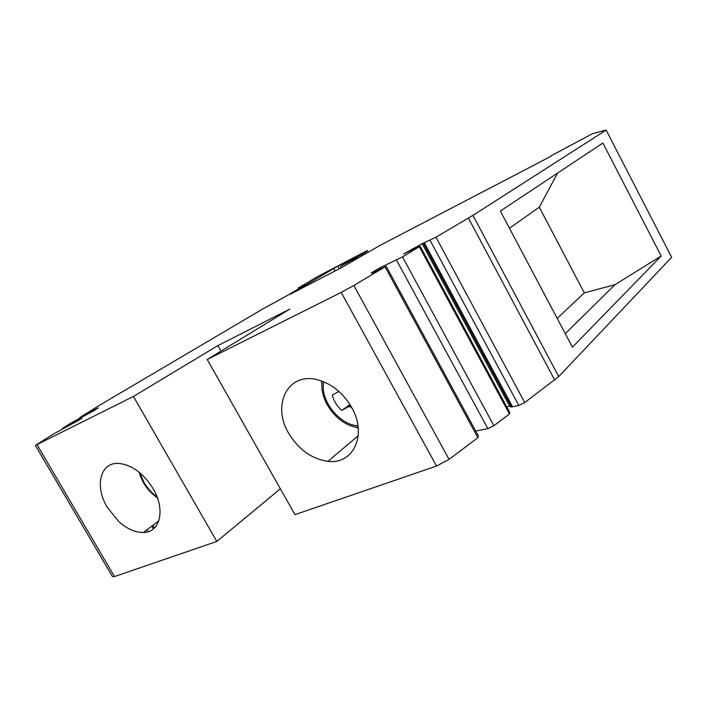 <?xml version="1.0" encoding="UTF-8"?>
<svg xmlns="http://www.w3.org/2000/svg" width="707" height="707" viewBox="0 0 707 707"><rect width="100%" height="100%" fill="white"/><g stroke="black" fill="none" stroke-linecap="round" stroke-linejoin="round"><path stroke-width="1.06" d="M353.694 260.547L353.208 259.655L340.527 266.265L355.188 257.109L337.858 266.097L290.542 294.112L341.516 267.617L380.286 245.267L550.956 156.3M340.527 266.265L341.083 267.847M35.394 445.463L112.457 576.603L114.499 576.558L216.819 541.447L280.379 488.793M449.042 459.356L436.537 466.063L294.987 514.625L207.222 359.492L341.198 292.389L353.871 285.478L449.042 459.356L477.905 437.695L478.286 435.821L386.146 266.185L353.871 285.478M475.696 431.058L487.848 428.654L493.875 425.711L509.473 414.002L509.667 412.305L420.161 246.195L402.522 256.88L380.251 267.626L371.095 272.999L372.227 273.096L386.146 266.185M506.848 407.082L509.561 405.942M422.335 243.959L509.871 406.534L511.479 407.055L518.805 405.456L524.727 402.557L558.724 376.584L671.65 257.304L606.155 130.097L472.948 215.379L435.972 237.207L423.378 243.084L403.609 253.928L420.161 246.195M147.957 531.735L146.87 529.861M216.819 541.447L133.429 396.45L35.368 445.41L53.361 434.071L77.24 421.142L81.941 418.19L62.41 428.415L71.177 422.936L93.845 410.705L98.264 407.921L93.678 410.14L93.96 410.634M62.711 428.928L62.41 428.415M158.156 521.351L158.439 521.837M93.678 410.14L80.96 417.563M79.962 418.102L79.679 417.616L99.687 405.182L262.73 308.994L285.248 296.71L304.982 284.992L298.266 288.023L318.495 276.092L367.331 250.517L365.192 252.523L351.786 260.123L356.885 257.472L357.362 258.355M80.757 417.201L79.679 417.616M353.367 260.75L353.208 259.655L356.885 257.472M606.155 130.097L592.625 133.632L550.797 155.982M207.222 359.492L289.843 309.056L217.924 345.599L221.017 351.07M133.429 396.45L217.924 345.599M298.681 288.774L298.266 288.023M365.669 253.398L365.192 252.523M362.099 255.527L361.622 254.644M661.195 256.022L572.414 347.181L500.362 211.04L602.912 143.035L661.195 256.022L614.975 284.682L584.3 292.875L557.187 318.415M524.727 402.557L435.972 237.207M518.805 405.456L430.068 240.371M412.817 249.624L412.367 248.793M509.473 414.002L419.437 246.929M493.875 425.711L402.522 256.88M487.848 428.654L396.512 260.088M380.808 268.651L380.251 267.626M477.905 437.695L385.2 267.069M351.609 407.356C343.204 393.065 332.007 383.919 318 379.906C288.217 371.405 271.355 404.749 288.633 433.161C298.584 449.599 311.699 458.984 327.96 461.317C353.306 464.791 367.596 434.708 351.609 407.356M107.349 507.432L118.873 521.686C127.127 528.977 135.302 532.565 143.415 532.468C160.153 532.53 165.756 509.659 153.127 488.678C143.574 473.478 132.244 465.065 119.138 463.447C100.2 461.698 94.278 486.169 107.349 507.432M565.273 333.695L614.975 284.682M557.558 173.109L539.3 207.195L584.3 292.875M509.447 228.211L539.3 207.195M350.018 404.643L341.631 410.352L348.392 406.79L349.718 406.578L351.803 407.709M338.936 391.466L332.255 395.098C333.819 400.984 336.947 406.074 341.631 410.352M357.945 425.676C341.163 425.782 319.281 400.966 323.85 381.86M157.016 496.765C148.682 490.791 143.079 482.899 140.207 473.089M154.356 528.032L152.818 525.381M153.428 528.854L151.837 526.114M368.108 251.948L367.331 250.517M335.083 270.958L333.686 268.404M337.858 266.097L339.316 268.766M472.948 215.379L558.724 376.584M554.703 380.057L468.449 218.118M512.593 406.817L424.43 243.014M423.422 243.491L511.479 407.055M436.537 466.063L341.198 292.389M37.056 444.721L114.499 576.558M348.392 406.79L350.372 405.217M322.206 381.214C318.972 400.94 338.229 425.738 358.166 427.435M321.588 380.993L321.932 385.677L321.588 380.993M353.774 426.604L358.228 428.097M358.175 427.532L357.627 427.364M139.208 472.258C141.974 482.192 147.56 490.375 155.947 496.8L157.422 497.852M158.792 520.873L143.415 532.468M358.228 435.768L327.96 461.317M350.716 405.791L349.718 406.578M356.054 427.116L358.202 427.753"/></g></svg>
